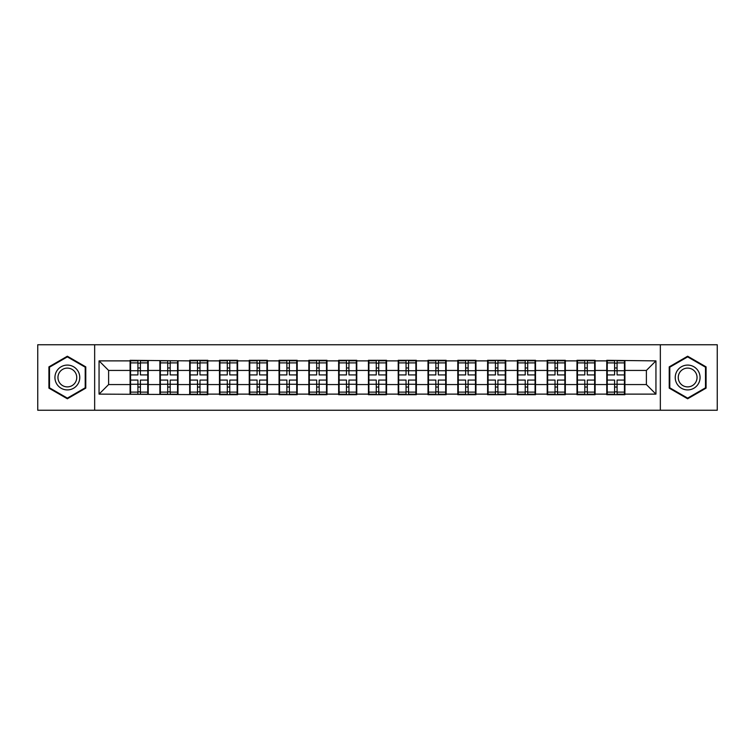 <?xml version="1.0" encoding="UTF-8"?>
<svg xmlns="http://www.w3.org/2000/svg" width="755" height="755" viewBox="0 0 755 755"><rect width="100%" height="100%" fill="white"/><g stroke="black" fill="none" stroke-linecap="round" stroke-linejoin="round"><path stroke-width="1.13" d="M660.342 410.248L717.25 410.248L717.25 344.752L660.342 344.752L660.342 410.248L94.658 410.248L94.658 344.752L37.75 344.752L37.75 410.248L94.658 410.248M624.913 376.065L624.432 376.065M607.247 376.065L606.765 376.065M606.765 378.934L607.247 378.934M624.432 378.934L624.913 378.934M595.119 376.065L594.638 376.065M577.452 376.065L576.98 376.065M576.98 378.934L577.452 378.934M594.638 378.934L595.119 378.934M565.325 376.065L564.853 376.065M547.658 376.065L547.186 376.065M547.186 378.934L547.658 378.934M564.853 378.934L565.325 378.934M535.531 376.065L535.059 376.065M517.873 376.065L517.392 376.065M517.392 378.934L517.873 378.934M535.059 378.934L535.531 378.934M505.746 376.065L505.265 376.065M488.079 376.065L487.598 376.065M487.598 378.934L488.079 378.934M505.265 378.934L505.746 378.934M475.952 376.065L475.471 376.065M458.285 376.065L457.804 376.065M457.804 378.934L458.285 378.934M475.471 378.934L475.952 378.934M446.158 376.065L445.676 376.065M428.491 376.065L428.009 376.065M428.009 378.934L428.491 378.934M445.676 378.934L446.158 378.934M416.364 376.065L415.882 376.065M398.697 376.065L398.225 376.065M398.225 378.934L398.697 378.934M415.882 378.934L416.364 378.934M386.569 376.065L386.098 376.065M368.902 376.065L368.431 376.065M368.431 378.934L368.902 378.934M386.098 378.934L386.569 378.934M356.775 376.065L356.303 376.065M339.118 376.065L338.636 376.065M338.636 378.934L339.118 378.934M356.303 378.934L356.775 378.934M326.99 376.065L326.509 376.065M309.323 376.065L308.842 376.065M308.842 378.934L309.323 378.934M326.509 378.934L326.99 378.934M297.196 376.065L296.715 376.065M279.529 376.065L279.048 376.065M279.048 378.934L279.529 378.934M296.715 378.934L297.196 378.934M267.402 376.065L266.921 376.065M249.735 376.065L249.254 376.065M249.254 378.934L249.735 378.934M266.921 378.934L267.402 378.934M237.608 376.065L237.127 376.065M219.941 376.065L219.469 376.065M219.469 378.934L219.941 378.934M237.127 378.934L237.608 378.934M207.814 376.065L207.342 376.065M190.147 376.065L189.675 376.065M189.675 378.934L190.147 378.934M207.342 378.934L207.814 378.934M178.02 376.065L177.548 376.065M160.362 376.065L159.881 376.065M159.881 378.934L160.362 378.934M177.548 378.934L178.02 378.934M660.342 344.752L94.658 344.752M646.393 384.569L646.393 370.431L624.913 370.431L624.913 384.569L646.393 384.569L655.944 394.119L655.944 360.881L606.765 360.314L606.765 370.431L595.119 370.431L595.119 384.569L606.765 384.569L606.765 370.431M655.944 394.119L624.913 394.119L624.913 394.686L606.765 394.686L606.765 394.119L595.119 394.119L595.119 394.686L576.98 394.686L576.98 394.119L565.325 394.119L565.325 394.686L547.186 394.686L547.186 394.119L535.531 394.119L535.531 394.686L517.392 394.686L517.392 394.119L505.746 394.119L505.746 394.686L487.598 394.686L487.598 394.119L475.952 394.119L475.952 394.686L457.804 394.686L457.804 394.119L446.158 394.119L446.158 394.686L428.009 394.686L428.009 394.119L416.364 394.119L416.364 394.686L398.225 394.686L398.225 394.119L386.569 394.119L386.569 394.686L368.431 394.686L368.431 394.119L356.775 394.119L356.775 394.686L338.636 394.686L338.636 394.119L326.99 394.119L326.99 394.686L308.842 394.686L308.842 394.119L297.196 394.119L297.196 394.686L279.048 394.686L279.048 394.119L267.402 394.119L267.402 394.686L249.254 394.686L249.254 394.119L237.608 394.119L237.608 394.686L219.469 394.686L219.469 394.119L207.814 394.119L207.814 394.686L99.056 394.119L99.056 360.881L130.087 360.881L130.087 370.431L108.607 370.431L108.607 384.569L130.087 384.569L130.087 370.431M606.765 360.881L595.119 360.881L595.119 360.314L576.98 360.314L576.98 360.881L565.325 360.881L565.325 360.314L547.186 360.314L547.186 360.881L535.531 360.881L535.531 360.314L517.392 360.314L517.392 360.881L505.746 360.881L505.746 360.314L487.598 360.314L487.598 360.881L475.952 360.881L475.952 360.314L457.804 360.314L457.804 360.881L446.158 360.881L446.158 360.314L428.009 360.314L428.009 360.881L416.364 360.881L416.364 360.314L398.225 360.314L398.225 360.881L386.569 360.881L386.569 360.314L368.431 360.314L368.431 360.881L356.775 360.881L356.775 360.314L338.636 360.314L338.636 360.881L326.99 360.881L326.99 360.314L308.842 360.314L308.842 360.881L297.196 360.881L297.196 360.314L279.048 360.314L279.048 360.881L267.402 360.881L267.402 360.314L249.254 360.314L249.254 360.881L237.608 360.881L237.608 360.314L219.469 360.314L219.469 360.881L207.814 360.881L207.814 360.314L189.675 360.314L189.675 360.881L130.087 360.314L130.087 360.881M606.765 384.569L606.765 394.119M595.119 384.569L595.119 394.119M595.119 360.881L595.119 370.431M565.325 384.569L576.98 384.569L576.98 370.431L565.325 370.431L565.325 394.119M576.98 384.569L576.98 394.119M576.98 360.881L576.98 370.431M565.325 360.881L565.325 370.431M535.531 384.569L547.186 384.569L547.186 370.431L535.531 370.431L535.531 394.119M547.186 384.569L547.186 394.119M547.186 360.881L547.186 370.431M535.531 360.881L535.531 370.431M505.746 384.569L517.392 384.569L517.392 370.431L505.746 370.431L505.746 394.119M517.392 384.569L517.392 394.119M517.392 360.881L517.392 370.431M505.746 360.881L505.746 370.431M475.952 384.569L487.598 384.569L487.598 370.431L475.952 370.431L475.952 394.119M487.598 384.569L487.598 394.119M487.598 360.881L487.598 370.431M475.952 360.881L475.952 370.431M446.158 384.569L457.804 384.569L457.804 370.431L446.158 370.431L446.158 394.119M457.804 384.569L457.804 394.119M457.804 360.881L457.804 370.431M446.158 360.881L446.158 370.431M416.364 384.569L428.009 384.569L428.009 370.431L416.364 370.431L416.364 394.119M428.009 384.569L428.009 394.119M428.009 360.881L428.009 370.431M416.364 360.881L416.364 370.431M386.569 384.569L398.225 384.569L398.225 370.431L386.569 370.431L386.569 394.119M398.225 384.569L398.225 394.119M398.225 360.881L398.225 370.431M386.569 360.881L386.569 370.431M356.775 384.569L368.431 384.569L368.431 370.431L356.775 370.431L356.775 394.119M368.431 384.569L368.431 394.119M368.431 360.881L368.431 370.431M356.775 360.881L356.775 370.431M326.99 384.569L338.636 384.569L338.636 370.431L326.99 370.431L326.99 394.119M338.636 384.569L338.636 394.119M338.636 360.881L338.636 370.431M326.99 360.881L326.99 370.431M297.196 384.569L308.842 384.569L308.842 370.431L297.196 370.431L297.196 394.119M308.842 384.569L308.842 394.119M308.842 360.881L308.842 370.431M297.196 360.881L297.196 370.431M267.402 384.569L279.048 384.569L279.048 370.431L267.402 370.431L267.402 394.119M279.048 384.569L279.048 394.119M279.048 360.881L279.048 370.431M267.402 360.881L267.402 370.431M237.608 384.569L249.254 384.569L249.254 370.431L237.608 370.431L237.608 394.119M249.254 384.569L249.254 394.119M249.254 360.881L249.254 370.431M237.608 360.881L237.608 370.431M207.814 384.569L219.469 384.569L219.469 370.431L207.814 370.431L207.814 394.119M219.469 384.569L219.469 394.119M219.469 360.881L219.469 370.431M207.814 360.881L207.814 370.431M178.02 384.569L189.675 384.569L189.675 370.431L178.02 370.431L178.02 394.119M189.675 384.569L189.675 394.119M189.675 360.881L189.675 370.431M178.02 360.881L178.02 370.431M148.235 384.569L159.881 384.569L159.881 370.431L148.235 370.431L148.235 394.119M159.881 384.569L159.881 394.119M159.881 360.881L159.881 370.431M148.235 360.881L148.235 370.431M148.235 376.065L147.754 376.065M130.568 376.065L130.087 376.065M130.087 378.934L130.568 378.934M147.754 378.934L148.235 378.934M130.087 384.569L130.087 394.119M108.607 384.569L99.056 394.119M99.056 360.881L108.607 370.431M624.913 384.569L624.913 394.119M624.913 360.881L624.913 370.431M655.944 360.881L646.393 370.431M67.355 356.218L48.924 366.864L48.924 388.136L67.355 398.782L85.777 388.136L85.777 366.864L67.355 356.218M669.223 388.136L687.645 398.782L706.076 388.136L706.076 366.864L687.645 356.218L669.223 366.864L669.223 388.136M130.568 370.733L137.92 370.733L137.92 360.786L130.568 360.786L130.568 380.076L137.92 380.076L137.92 384.267L140.402 384.248L140.402 380.076L147.754 380.076L147.754 360.786L140.402 360.786L140.402 362.891L147.754 362.891M137.92 367.968L140.402 367.968M140.402 363.174L137.92 363.174M130.568 374.924L137.92 374.924L137.92 370.733L140.402 370.752L140.402 374.924L147.754 374.924M130.568 362.891L137.92 362.891M137.92 391.826L140.402 391.826M137.92 387.032L140.402 387.032M130.568 394.214L137.92 394.214L137.92 392.109L130.568 392.109L130.568 394.214M130.568 380.076L130.568 384.267L137.92 384.267L137.92 392.109M130.568 384.267L130.568 392.109M147.754 380.076L147.754 394.214L140.402 394.214L140.402 392.109L147.754 392.109M147.754 384.267L140.402 384.267L140.402 392.109M147.754 370.733L140.402 370.733L140.402 362.891M160.362 370.733L167.714 370.733L167.714 360.786L160.362 360.786L160.362 380.076L167.714 380.076L167.714 384.267L170.196 384.248L170.196 380.076L177.548 380.076L177.548 360.786L170.196 360.786L170.196 362.891L177.548 362.891M167.714 367.968L170.196 367.968M170.196 363.174L167.714 363.174M160.362 374.924L167.714 374.924L167.714 370.733L170.196 370.752L170.196 374.924L177.548 374.924M160.362 362.891L167.714 362.891M167.714 391.826L170.196 391.826M167.714 387.032L170.196 387.032M160.362 394.214L167.714 394.214L167.714 392.109L160.362 392.109L160.362 394.214M160.362 380.076L160.362 384.267L167.714 384.267L167.714 392.109M160.362 384.267L160.362 392.109M177.548 380.076L177.548 394.214L170.196 394.214L170.196 392.109L177.548 392.109M177.548 384.267L170.196 384.267L170.196 392.109M177.548 370.733L170.196 370.733L170.196 362.891M190.147 370.733L197.499 370.733L197.499 360.786L190.147 360.786L190.147 380.076L197.499 380.076L197.499 384.267L199.99 384.248L199.99 380.076L207.342 380.076L207.342 360.786L199.99 360.786L199.99 362.891L207.342 362.891M197.499 367.968L199.99 367.968M199.99 363.174L197.499 363.174M190.147 374.924L197.499 374.924L197.499 370.733L199.99 370.752L199.99 374.924L207.342 374.924M190.147 362.891L197.499 362.891M197.499 391.826L199.99 391.826M197.499 387.032L199.99 387.032M190.147 394.214L197.499 394.214L197.499 392.109L190.147 392.109L190.147 394.214M190.147 380.076L190.147 384.267L197.499 384.267L197.499 392.109M190.147 384.267L190.147 392.109M207.342 380.076L207.342 394.214L199.99 394.214L199.99 392.109L207.342 392.109M207.342 384.267L199.99 384.267L199.99 392.109M207.342 370.733L199.99 370.733L199.99 362.891M219.941 370.733L227.293 370.733L227.293 360.786L219.941 360.786L219.941 380.076L227.293 380.076L227.293 384.267L229.775 384.248L229.775 380.076L237.127 380.076L237.127 360.786L229.775 360.786L229.775 362.891L237.127 362.891M227.293 367.968L229.775 367.968M229.775 363.174L227.293 363.174M219.941 374.924L227.293 374.924L227.293 370.733L229.775 370.752L229.775 374.924L237.127 374.924M219.941 362.891L227.293 362.891M227.293 391.826L229.775 391.826M227.293 387.032L229.775 387.032M219.941 394.214L227.293 394.214L227.293 392.109L219.941 392.109L219.941 394.214M219.941 380.076L219.941 384.267L227.293 384.267L227.293 392.109M219.941 384.267L219.941 392.109M237.127 380.076L237.127 394.214L229.775 394.214L229.775 392.109L237.127 392.109M237.127 384.267L229.775 384.267L229.775 392.109M237.127 370.733L229.775 370.733L229.775 362.891M249.735 370.733L257.087 370.733L257.087 360.786L249.735 360.786L249.735 380.076L257.087 380.076L257.087 384.267L259.569 384.248L259.569 380.076L266.921 380.076L266.921 360.786L259.569 360.786L259.569 362.891L266.921 362.891M257.087 367.968L259.569 367.968M259.569 363.174L257.087 363.174M249.735 374.924L257.087 374.924L257.087 370.733L259.569 370.752L259.569 374.924L266.921 374.924M249.735 362.891L257.087 362.891M257.087 391.826L259.569 391.826M257.087 387.032L259.569 387.032M249.735 394.214L257.087 394.214L257.087 392.109L249.735 392.109L249.735 394.214M249.735 380.076L249.735 384.267L257.087 384.267L257.087 392.109M249.735 384.267L249.735 392.109M266.921 380.076L266.921 394.214L259.569 394.214L259.569 392.109L266.921 392.109M266.921 384.267L259.569 384.267L259.569 392.109M266.921 370.733L259.569 370.733L259.569 362.891M279.529 370.733L286.881 370.733L286.881 360.786L279.529 360.786L279.529 380.076L286.881 380.076L286.881 384.267L289.363 384.248L289.363 380.076L296.715 380.076L296.715 360.786L289.363 360.786L289.363 362.891L296.715 362.891M286.881 367.968L289.363 367.968M289.363 363.174L286.881 363.174M279.529 374.924L286.881 374.924L286.881 370.733L289.363 370.752L289.363 374.924L296.715 374.924M279.529 362.891L286.881 362.891M286.881 391.826L289.363 391.826M286.881 387.032L289.363 387.032M279.529 394.214L286.881 394.214L286.881 392.109L279.529 392.109L279.529 394.214M279.529 380.076L279.529 384.267L286.881 384.267L286.881 392.109M279.529 384.267L279.529 392.109M296.715 380.076L296.715 394.214L289.363 394.214L289.363 392.109L296.715 392.109M296.715 384.267L289.363 384.267L289.363 392.109M296.715 370.733L289.363 370.733L289.363 362.891M78.105 371.29A12.41 12.41 0 0 0 61.146 366.751A12.41 12.41 0 0 0 56.597 383.71A12.41 12.41 0 0 0 73.556 388.249A12.41 12.41 0 0 0 78.105 371.29M75.491 372.8A9.4 9.4 0 0 0 62.656 369.365A9.4 9.4 0 0 0 59.211 382.2A9.4 9.4 0 0 0 72.055 385.635A9.4 9.4 0 0 0 75.491 372.8M67.355 398.121L49.5 387.806L49.5 367.194L67.355 356.879L85.211 367.194L85.211 387.806L67.355 398.121M698.403 371.29A12.41 12.41 0 0 0 681.444 366.751A12.41 12.41 0 0 0 676.895 383.71A12.41 12.41 0 0 0 693.854 388.249A12.41 12.41 0 0 0 698.403 371.29M695.789 372.8A9.4 9.4 0 0 0 682.945 369.365A9.4 9.4 0 0 0 679.509 382.2A9.4 9.4 0 0 0 692.344 385.635A9.4 9.4 0 0 0 695.789 372.8M687.645 398.121L669.789 387.806L669.789 367.194L687.645 356.879L705.5 367.194L705.5 387.806L687.645 398.121M309.323 370.733L316.675 370.733L316.675 360.786L309.323 360.786L309.323 380.076L316.675 380.076L316.675 384.267L319.157 384.248L319.157 380.076L326.509 380.076L326.509 360.786L319.157 360.786L319.157 362.891L326.509 362.891M316.675 367.968L319.157 367.968M319.157 363.174L316.675 363.174M309.323 374.924L316.675 374.924L316.675 370.733L319.157 370.752L319.157 374.924L326.509 374.924M309.323 362.891L316.675 362.891M316.675 391.826L319.157 391.826M316.675 387.032L319.157 387.032M309.323 394.214L316.675 394.214L316.675 392.109L309.323 392.109L309.323 394.214M309.323 380.076L309.323 384.267L316.675 384.267L316.675 392.109M309.323 384.267L309.323 392.109M326.509 380.076L326.509 394.214L319.157 394.214L319.157 392.109L326.509 392.109M326.509 384.267L319.157 384.267L319.157 392.109M326.509 370.733L319.157 370.733L319.157 362.891M339.118 370.733L346.469 370.733L346.469 360.786L339.118 360.786L339.118 380.076L346.469 380.076L346.469 384.267L348.952 384.248L348.952 380.076L356.303 380.076L356.303 360.786L348.952 360.786L348.952 362.891L356.303 362.891M346.469 367.968L348.952 367.968M348.952 363.174L346.469 363.174M339.118 374.924L346.469 374.924L346.469 370.733L348.952 370.752L348.952 374.924L356.303 374.924M339.118 362.891L346.469 362.891M346.469 391.826L348.952 391.826M346.469 387.032L348.952 387.032M339.118 394.214L346.469 394.214L346.469 392.109L339.118 392.109L339.118 394.214M339.118 380.076L339.118 384.267L346.469 384.267L346.469 392.109M339.118 384.267L339.118 392.109M356.303 380.076L356.303 394.214L348.952 394.214L348.952 392.109L356.303 392.109M356.303 384.267L348.952 384.267L348.952 392.109M356.303 370.733L348.952 370.733L348.952 362.891M368.902 370.733L376.254 370.733L376.254 360.786L368.902 360.786L368.902 380.076L376.254 380.076L376.254 384.267L378.746 384.248L378.746 380.076L386.098 380.076L386.098 360.786L378.746 360.786L378.746 362.891L386.098 362.891M376.254 367.968L378.746 367.968M378.746 363.174L376.254 363.174M368.902 374.924L376.254 374.924L376.254 370.733L378.746 370.752L378.746 374.924L386.098 374.924M368.902 362.891L376.254 362.891M376.254 391.826L378.746 391.826M376.254 387.032L378.746 387.032M368.902 394.214L376.254 394.214L376.254 392.109L368.902 392.109L368.902 394.214M368.902 380.076L368.902 384.267L376.254 384.267L376.254 392.109M368.902 384.267L368.902 392.109M386.098 380.076L386.098 394.214L378.746 394.214L378.746 392.109L386.098 392.109M386.098 384.267L378.746 384.267L378.746 392.109M386.098 370.733L378.746 370.733L378.746 362.891M398.697 370.733L406.048 370.733L406.048 360.786L398.697 360.786L398.697 380.076L406.048 380.076L406.048 384.267L408.53 384.248L408.53 380.076L415.882 380.076L415.882 360.786L408.53 360.786L408.53 362.891L415.882 362.891M406.048 367.968L408.53 367.968M408.53 363.174L406.048 363.174M398.697 374.924L406.048 374.924L406.048 370.733L408.53 370.752L408.53 374.924L415.882 374.924M398.697 362.891L406.048 362.891M406.048 391.826L408.53 391.826M406.048 387.032L408.53 387.032M398.697 394.214L406.048 394.214L406.048 392.109L398.697 392.109L398.697 394.214M398.697 380.076L398.697 384.267L406.048 384.267L406.048 392.109M398.697 384.267L398.697 392.109M415.882 380.076L415.882 394.214L408.53 394.214L408.53 392.109L415.882 392.109M415.882 384.267L408.53 384.267L408.53 392.109M415.882 370.733L408.53 370.733L408.53 362.891M428.491 370.733L435.843 370.733L435.843 360.786L428.491 360.786L428.491 380.076L435.843 380.076L435.843 384.267L438.325 384.248L438.325 380.076L445.676 380.076L445.676 360.786L438.325 360.786L438.325 362.891L445.676 362.891M435.843 367.968L438.325 367.968M438.325 363.174L435.843 363.174M428.491 374.924L435.843 374.924L435.843 370.733L438.325 370.752L438.325 374.924L445.676 374.924M428.491 362.891L435.843 362.891M435.843 391.826L438.325 391.826M435.843 387.032L438.325 387.032M428.491 394.214L435.843 394.214L435.843 392.109L428.491 392.109L428.491 394.214M428.491 380.076L428.491 384.267L435.843 384.267L435.843 392.109M428.491 384.267L428.491 392.109M445.676 380.076L445.676 394.214L438.325 394.214L438.325 392.109L445.676 392.109M445.676 384.267L438.325 384.267L438.325 392.109M445.676 370.733L438.325 370.733L438.325 362.891M458.285 370.733L465.637 370.733L465.637 360.786L458.285 360.786L458.285 380.076L465.637 380.076L465.637 384.267L468.119 384.248L468.119 380.076L475.471 380.076L475.471 360.786L468.119 360.786L468.119 362.891L475.471 362.891M465.637 367.968L468.119 367.968M468.119 363.174L465.637 363.174M458.285 374.924L465.637 374.924L465.637 370.733L468.119 370.752L468.119 374.924L475.471 374.924M458.285 362.891L465.637 362.891M465.637 391.826L468.119 391.826M465.637 387.032L468.119 387.032M458.285 394.214L465.637 394.214L465.637 392.109L458.285 392.109L458.285 394.214M458.285 380.076L458.285 384.267L465.637 384.267L465.637 392.109M458.285 384.267L458.285 392.109M475.471 380.076L475.471 394.214L468.119 394.214L468.119 392.109L475.471 392.109M475.471 384.267L468.119 384.267L468.119 392.109M475.471 370.733L468.119 370.733L468.119 362.891M488.079 370.733L495.431 370.733L495.431 360.786L488.079 360.786L488.079 380.076L495.431 380.076L495.431 384.267L497.913 384.248L497.913 380.076L505.265 380.076L505.265 360.786L497.913 360.786L497.913 362.891L505.265 362.891M495.431 367.968L497.913 367.968M497.913 363.174L495.431 363.174M488.079 374.924L495.431 374.924L495.431 370.733L497.913 370.752L497.913 374.924L505.265 374.924M488.079 362.891L495.431 362.891M495.431 391.826L497.913 391.826M495.431 387.032L497.913 387.032M488.079 394.214L495.431 394.214L495.431 392.109L488.079 392.109L488.079 394.214M488.079 380.076L488.079 384.267L495.431 384.267L495.431 392.109M488.079 384.267L488.079 392.109M505.265 380.076L505.265 394.214L497.913 394.214L497.913 392.109L505.265 392.109M505.265 384.267L497.913 384.267L497.913 392.109M505.265 370.733L497.913 370.733L497.913 362.891M517.873 370.733L525.225 370.733L525.225 360.786L517.873 360.786L517.873 380.076L525.225 380.076L525.225 384.267L527.707 384.248L527.707 380.076L535.059 380.076L535.059 360.786L527.707 360.786L527.707 362.891L535.059 362.891M525.225 367.968L527.707 367.968M527.707 363.174L525.225 363.174M517.873 374.924L525.225 374.924L525.225 370.733L527.707 370.752L527.707 374.924L535.059 374.924M517.873 362.891L525.225 362.891M525.225 391.826L527.707 391.826M525.225 387.032L527.707 387.032M517.873 394.214L525.225 394.214L525.225 392.109L517.873 392.109L517.873 394.214M517.873 380.076L517.873 384.267L525.225 384.267L525.225 392.109M517.873 384.267L517.873 392.109M535.059 380.076L535.059 394.214L527.707 394.214L527.707 392.109L535.059 392.109M535.059 384.267L527.707 384.267L527.707 392.109M535.059 370.733L527.707 370.733L527.707 362.891M547.658 370.733L555.01 370.733L555.01 360.786L547.658 360.786L547.658 380.076L555.01 380.076L555.01 384.267L557.501 384.248L557.501 380.076L564.853 380.076L564.853 360.786L557.501 360.786L557.501 362.891L564.853 362.891M555.01 367.968L557.501 367.968M557.501 363.174L555.01 363.174M547.658 374.924L555.01 374.924L555.01 370.733L557.501 370.752L557.501 374.924L564.853 374.924M547.658 362.891L555.01 362.891M555.01 391.826L557.501 391.826M555.01 387.032L557.501 387.032M547.658 394.214L555.01 394.214L555.01 392.109L547.658 392.109L547.658 394.214M547.658 380.076L547.658 384.267L555.01 384.267L555.01 392.109M547.658 384.267L547.658 392.109M564.853 380.076L564.853 394.214L557.501 394.214L557.501 392.109L564.853 392.109M564.853 384.267L557.501 384.267L557.501 392.109M564.853 370.733L557.501 370.733L557.501 362.891M577.452 370.733L584.804 370.733L584.804 360.786L577.452 360.786L577.452 380.076L584.804 380.076L584.804 384.267L587.286 384.248L587.286 380.076L594.638 380.076L594.638 360.786L587.286 360.786L587.286 362.891L594.638 362.891M584.804 367.968L587.286 367.968M587.286 363.174L584.804 363.174M577.452 374.924L584.804 374.924L584.804 370.733L587.286 370.752L587.286 374.924L594.638 374.924M577.452 362.891L584.804 362.891M584.804 391.826L587.286 391.826M584.804 387.032L587.286 387.032M577.452 394.214L584.804 394.214L584.804 392.109L577.452 392.109L577.452 394.214M577.452 380.076L577.452 384.267L584.804 384.267L584.804 392.109M577.452 384.267L577.452 392.109M594.638 380.076L594.638 394.214L587.286 394.214L587.286 392.109L594.638 392.109M594.638 384.267L587.286 384.267L587.286 392.109M594.638 370.733L587.286 370.733L587.286 362.891M607.247 370.733L614.598 370.733L614.598 360.786L607.247 360.786L607.247 380.076L614.598 380.076L614.598 384.267L617.08 384.248L617.08 380.076L624.432 380.076L624.432 360.786L617.08 360.786L617.08 362.891L624.432 362.891M614.598 367.968L617.08 367.968M617.08 363.174L614.598 363.174M607.247 374.924L614.598 374.924L614.598 370.733L617.08 370.752L617.08 374.924L624.432 374.924M607.247 362.891L614.598 362.891M614.598 391.826L617.08 391.826M614.598 387.032L617.08 387.032M607.247 394.214L614.598 394.214L614.598 392.109L607.247 392.109L607.247 394.214M607.247 380.076L607.247 384.267L614.598 384.267L614.598 392.109M607.247 384.267L607.247 392.109M624.432 380.076L624.432 394.214L617.08 394.214L617.08 392.109L624.432 392.109M624.432 384.267L617.08 384.267L617.08 392.109M624.432 370.733L617.08 370.733L617.08 362.891"/></g></svg>
